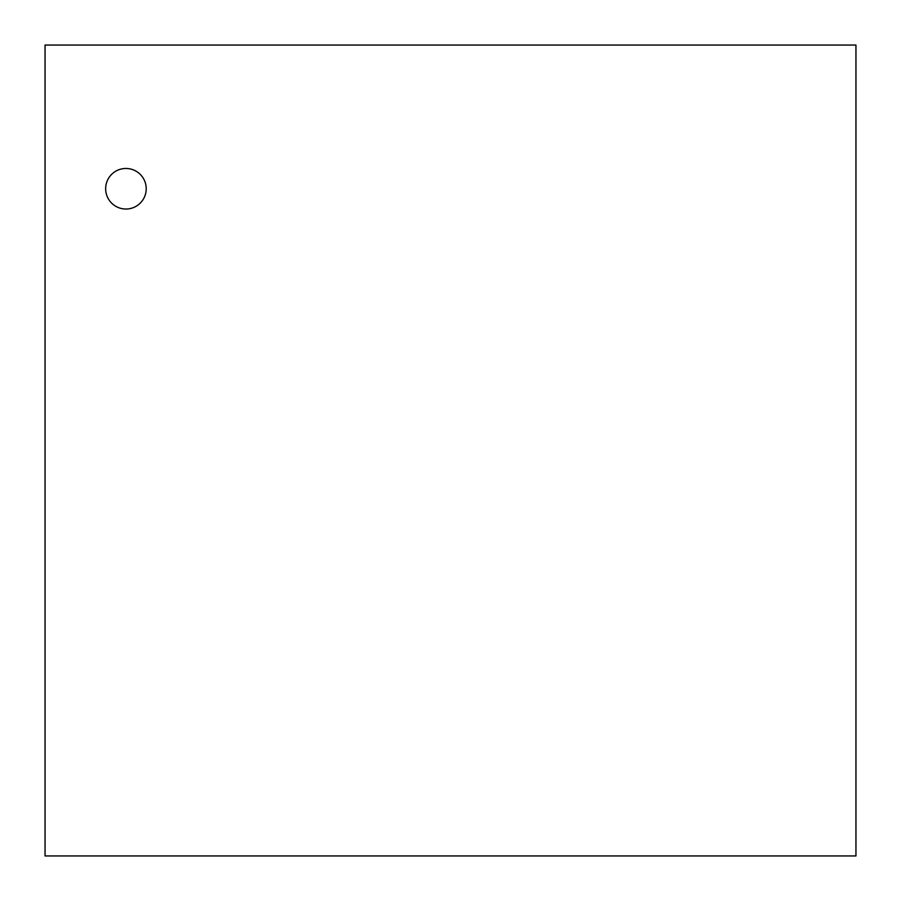 <?xml version="1.0" encoding="UTF-8"?>
<svg xmlns="http://www.w3.org/2000/svg" width="901" height="901" viewBox="0 0 901 901"><rect width="100%" height="100%" fill="white"/><g stroke="black" fill="none" stroke-linecap="round" stroke-linejoin="round"><path stroke-width="1.35" d="M105.654 188.748A20.273 20.273 0 0 0 136.074 206.306A20.273 20.273 0 0 0 136.074 171.19A20.273 20.273 0 0 0 105.654 188.748M45.05 855.95L855.95 855.95L855.95 45.05L45.05 45.05L45.05 855.95"/></g></svg>
